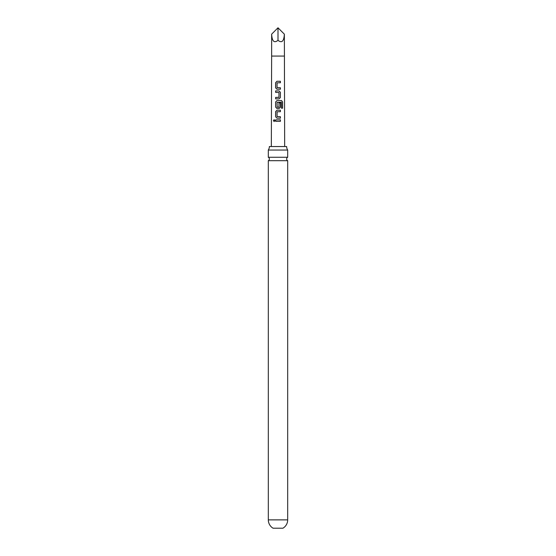 <?xml version="1.0" encoding="UTF-8"?>
<svg xmlns="http://www.w3.org/2000/svg" width="556" height="556" viewBox="0 0 556 556"><rect width="100%" height="100%" fill="white"/><g stroke="black" fill="none" stroke-linecap="round" stroke-linejoin="round"><path stroke-width="0.83" d="M273.413 120.61L274.122 119.686L274.893 120.603L274.108 121.528L273.413 120.61M274.15 121.521L273.51 120.61L274.164 119.686M278 157.272L268.319 157.272A1.911 1.911 0 0 1 268.319 160.684L287.681 160.684A1.911 1.911 0 0 1 287.681 157.272L278 157.272M276.978 89.224L275.665 87.848L275.679 82.656L276.978 81.273L280.398 81.273L280.398 82.754L277.055 82.851L277.055 87.646L280.398 87.751L280.398 89.238L276.957 89.224L275.609 87.848L275.623 82.656L276.951 81.273L280.398 81.273M287.681 519.874A9.681 9.681 0 0 1 282.948 528.2L273.052 528.2A9.681 9.681 0 0 1 268.319 519.874L287.681 519.874L287.681 160.684M284.359 34.159C283.956 41.304 281.836 43.361 278 40.317L278 27.8L284.359 34.159L284.665 146.541M278 90.913L279.07 90.913L280.391 92.303L280.391 97.495L279.07 98.878L275.63 98.885L275.63 97.397L278.973 97.293L278.966 92.498L275.63 92.393L275.623 90.906L278 90.913M278 100.566L281.517 100.566L282.601 101.956L282.608 108.191L281.433 108.184L281.343 102.214L277.062 102.311L277.166 107.204L278.973 107.106L278.973 102.888L280.398 102.888L280.398 107.141L279.077 108.531L276.971 108.531L275.63 107.148L275.63 101.95L276.964 100.56L278 100.566M278 110.213L280.398 110.213L280.398 111.693L277.076 111.791L277.069 116.593L280.405 116.691L280.405 118.178L276.978 118.178L275.637 116.795L275.63 111.596L276.971 110.213L278 110.213M278 119.86L280.405 119.86L280.405 121.34L275.637 121.347L275.637 119.86L278 119.86M269.368 146.541A6.359 6.359 0 0 1 268.319 150.044L287.681 150.044A6.359 6.359 0 0 1 286.632 146.541L269.368 146.541M278 27.8L271.641 34.159C272.044 41.304 274.164 43.361 278 40.317M275.686 121.347L275.637 119.86M275.686 119.86L280.405 119.86M280.356 119.86L280.356 121.34M276.999 118.178L275.637 116.795M277.166 116.691L280.405 116.691M280.349 116.691L280.349 118.178M275.686 116.795L275.686 111.596L276.992 110.213L280.398 110.213M280.349 110.213L280.349 111.693M276.992 108.531L275.686 107.148L275.679 101.95L276.985 100.56L281.44 100.566L282.601 101.956M282.504 101.956L282.511 108.191M278.952 102.888L280.342 102.888L280.398 107.141M280.342 107.141L279.049 108.531M278.855 107.204L277.166 107.204M275.679 92.393L275.679 90.913L279.049 90.913L280.342 92.303L280.391 97.495M280.342 97.495L279.049 98.878M275.679 98.885L275.679 97.397L278.869 97.397M277.173 87.751L280.398 87.751M280.342 87.751L280.342 89.238M280.342 81.273L280.342 82.754M271.335 146.541L271.641 56.073L284.359 56.073M287.681 157.272L287.681 150.044M268.319 157.272L268.319 150.044M268.319 519.874L268.319 160.684M271.641 56.073L271.641 34.159"/></g></svg>
